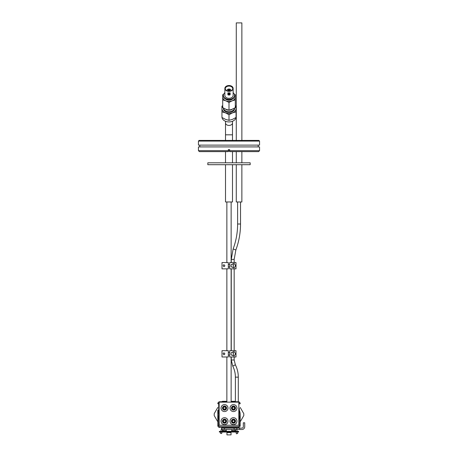 <?xml version="1.0" encoding="UTF-8"?>
<svg xmlns="http://www.w3.org/2000/svg" width="458" height="458" viewBox="0 0 458 458"><rect width="100%" height="100%" fill="white"/><g stroke="black" fill="none" stroke-linecap="round" stroke-linejoin="round"><path stroke-width="0.69" d="M225.708 428.115L225.708 427.491L223.693 427.491L223.693 428.115M234.33 428.115L234.33 427.491L232.315 427.491L232.315 428.115M226.928 428.115L226.928 427.491L231.8 427.491M237.421 427.491L220.647 427.491M221.786 427.491L223.149 427.491L221.786 427.491L220.716 431.785M236.368 428.115L236.214 427.491L234.851 427.491L235.006 428.115M220.716 431.362L219.376 431.362L219.376 432.031L238.624 432.031L238.624 431.362L220.716 431.362L220.716 432.031M220.659 432.031L220.355 433.239L221.638 433.56L222.016 432.031M221.661 428.115L221.661 429.507L221.661 428.115L241.984 428.115A1.345 1.345 0 0 0 243.324 426.776L243.324 422.791L244.715 422.791L244.715 426.776A2.731 2.731 0 0 1 241.984 429.507L239.677 429.507L239.677 428.115M217.808 421.824L214.207 415.583L214.207 413.654L217.808 407.414M223.046 427.915L223.693 427.915M225.708 427.915L226.928 427.915M231.072 427.915L232.315 427.915M234.33 427.915L234.954 427.915M240.192 421.824L243.793 415.583L243.793 413.654L240.192 407.414M235.378 401.322L231.135 401.322M226.865 401.322L222.439 401.322L221.701 401.746M240.192 414.433L240.192 425.476A2.015 2.015 0 0 1 238.177 427.491L238.177 426.593A1.116 1.116 0 0 0 239.299 425.476L239.299 408.29M218.22 410.231L217.808 414.616L217.808 425.476L217.808 410.231M217.808 414.805L218.22 419.007M235.355 364.791L232.761 366.114L231.261 359.994L234.17 359.994L235.355 364.791C237.307 368.679 238.286 372.795 238.292 377.146L235.378 377.146L235.378 401.746L231.135 401.746L238.177 401.746A2.015 2.015 0 0 1 240.192 403.761L239.299 403.761A1.116 1.116 0 0 0 238.847 402.868M226.865 401.746L219.823 401.746L226.865 401.746M239.299 419.007A11.192 11.192 0 0 0 239.299 410.231A11.192 11.192 0 0 1 239.299 419.007M217.808 425.476A2.015 2.015 0 0 0 219.823 427.491A2.015 2.015 0 0 1 217.808 425.476L218.701 425.476A1.116 1.116 0 0 0 219.823 426.593L238.177 426.593M217.808 403.761A2.015 2.015 0 0 1 219.823 401.746A2.015 2.015 0 0 0 217.808 403.761L218.701 403.761L218.701 425.476M226.567 402.153A0.893 0.893 0 0 0 225.823 401.746M231.433 402.153A0.893 0.893 0 0 1 232.177 401.746A0.893 0.893 0 0 0 231.433 402.153M234.53 421.784L233.477 422.39L232.424 421.784L232.424 420.57L233.477 419.963L234.53 420.57L234.53 421.784M234.53 408.691L233.477 409.297L232.424 408.691L232.424 407.477L233.477 406.87L234.53 407.477L234.53 408.691M225.576 421.784L224.523 422.39L223.47 421.784L223.47 420.57L224.523 419.963L225.576 420.57L225.576 421.784M225.576 408.691L224.523 409.297L223.47 408.691L223.47 407.477L224.523 406.87L225.576 407.477L225.576 408.691M233.477 419.373A1.803 1.803 0 0 1 235.04 422.076A1.803 1.803 0 0 1 231.914 422.076A1.803 1.803 0 0 1 233.477 419.373M233.477 406.28A1.803 1.803 0 0 1 235.04 408.983A1.803 1.803 0 0 1 231.914 408.983A1.803 1.803 0 0 1 233.477 406.28M224.523 419.373A1.803 1.803 0 0 1 226.086 422.076A1.803 1.803 0 0 1 222.96 422.076A1.803 1.803 0 0 1 224.523 419.373M224.523 406.28A1.803 1.803 0 0 1 226.086 408.983A1.803 1.803 0 0 1 222.96 408.983A1.803 1.803 0 0 1 224.523 406.28M233.477 419.127A2.05 2.05 0 0 1 235.252 422.202A2.05 2.05 0 0 1 231.702 422.202A2.05 2.05 0 0 1 233.477 419.127M233.477 406.034A2.05 2.05 0 0 1 235.252 409.108A2.05 2.05 0 0 1 231.702 409.108A2.05 2.05 0 0 1 233.477 406.034M224.523 419.127A2.05 2.05 0 0 1 226.298 422.202A2.05 2.05 0 0 1 222.748 422.202A2.05 2.05 0 0 1 224.523 419.127M238.847 425.207L219.153 425.207L219.153 402.153L238.847 402.153L238.847 425.207M227.992 408.084A3.469 3.469 0 0 1 222.788 411.089A3.469 3.469 0 0 1 222.788 405.078A3.469 3.469 0 0 1 227.992 408.084M224.523 406.034A2.05 2.05 0 0 1 226.298 409.108A2.05 2.05 0 0 1 222.748 409.108A2.05 2.05 0 0 1 224.523 406.034M227.992 421.177A3.469 3.469 0 0 1 222.788 424.182A3.469 3.469 0 0 1 222.788 418.171A3.469 3.469 0 0 1 227.992 421.177M236.946 408.084A3.469 3.469 0 0 1 231.742 411.089A3.469 3.469 0 0 1 231.742 405.078A3.469 3.469 0 0 1 236.946 408.084M236.946 421.177A3.469 3.469 0 0 1 231.742 424.182A3.469 3.469 0 0 1 231.742 418.171A3.469 3.469 0 0 1 236.946 421.177M221.661 429.507L239.677 429.507M236.878 429.507L236.878 428.115M237.341 432.031L237.702 433.463L236.42 433.783L235.984 432.031M236.712 429.507L237.284 431.785M219.376 431.362L219.376 432.031M230.202 432.031L230.202 432.592M231.05 434.877L226.95 434.877L231.05 434.877L231.05 433.486M231.021 433.486L231.021 432.592L226.95 432.592L226.95 434.877M231.714 429.507L231.714 430.623L235.069 430.623L235.069 429.507M222.954 429.507L222.954 430.623L226.298 430.623L226.298 429.507M231.061 352.786L231.061 353.318L231.061 352.786L234.181 351.584L235.549 353.828L234.181 356.061L231.061 354.858L231.061 354.332L231.061 354.858M229.67 350.691L235.996 350.691L235.996 356.982L229.67 356.982L229.67 350.691M223.819 354.818L223.103 353.479L223.819 352.826C225.153 353.49 225.153 354.154 223.819 354.818M222.004 350.691L228.33 350.691L228.33 356.982L222.004 356.982L222.004 350.691M231.061 354.332L231.061 353.318M233.322 351.778L233.322 355.872L233.145 351.778M250.177 164.703L207.823 164.703L207.823 162.802L250.177 162.802L250.177 164.703M223.819 266.693L223.103 265.354L223.819 264.701C225.153 265.365 225.153 266.029 223.819 266.693M222.004 262.566L228.33 262.566L228.33 268.852L222.004 268.852L222.004 262.566M231.061 264.661L231.061 265.193L231.061 264.661L234.181 263.459L235.549 265.703L234.181 267.936L231.061 266.733L231.061 266.207L231.061 266.733M229.67 262.566L235.996 262.566L235.996 268.852L229.67 268.852L229.67 262.566M231.061 266.207L231.061 265.193M233.322 263.648L233.322 267.747L233.145 263.648M230.042 90.403A1.053 0.744 0 0 0 229.137 89.762L229.137 89.86A0.916 0.647 180 0 1 229.905 90.403L229.567 90.839L229.905 90.403M229.567 90.638A0.584 0.412 0 0 0 229.137 90.341L229.137 89.86M229.905 90.598A0.916 0.647 180 0 1 229.137 91.142L229.137 90.341M229.137 91.228L229.137 91.142A0.584 0.412 0 0 0 229.567 90.839M229.252 91.222A1.053 0.744 0 0 0 230.042 90.598M228.095 90.598L228.433 90.839A0.584 0.412 0 0 0 228.863 91.136A0.916 0.647 180 0 1 228.095 90.598L227.958 90.598A1.053 0.744 0 0 0 228.748 91.222M227.958 90.684L228.433 90.638A0.584 0.412 0 0 1 228.863 90.341L228.863 91.228M228.863 90.341L228.863 89.762A1.053 0.744 0 0 0 227.958 90.403M228.095 90.403A0.916 0.647 180 0 1 228.863 89.86M229.355 91.216A1.076 0.761 0 0 0 230.076 90.501A1.076 0.761 0 0 0 229 89.739A1.076 0.761 0 0 0 227.924 90.501A1.076 0.761 0 0 0 228.645 91.216M231.044 90.827A2.095 1.477 0 0 0 231.095 90.501A2.095 1.477 0 0 0 229 89.024A2.095 1.477 0 0 0 226.905 90.501A2.095 1.477 0 0 0 226.956 90.827M232.12 90.146A3.716 2.628 0 0 0 232.716 88.72A3.716 2.628 0 0 0 229 86.093A3.716 2.628 0 0 0 225.284 88.72A3.716 2.628 0 0 0 225.88 90.146M225.061 88.446A3.939 2.788 180 0 1 230.191 85.789A3.939 2.788 180 0 1 232.217 90.054A3.939 2.788 180 0 1 225.783 90.054A3.939 2.788 180 0 1 225.061 88.446M229 93.856A0.693 0.492 0 0 1 229 94.84A0.693 0.492 0 0 1 229 93.856M228.307 94.348L228.307 93.793A0.693 0.492 0 0 1 229.693 93.793L229.693 94.348M230.128 94.737L230.128 92.854L227.872 92.854L227.872 94.737A1.746 1.237 0 0 0 230.128 94.737L227.872 94.737M233.139 88.446A4.139 2.925 180 0 1 229 91.371A4.139 2.925 180 0 1 224.861 88.446A4.139 2.925 180 0 1 229 85.514A4.139 2.925 180 0 1 233.139 88.446L233.139 95.407A4.139 2.925 180 0 1 229 98.338A4.139 2.925 180 0 1 224.861 95.407L224.861 88.446M233.139 92.745A5.593 3.956 180 0 1 234.593 95.407A5.593 3.956 180 0 1 229 99.363A5.593 3.956 180 0 1 223.407 95.407A5.593 3.956 180 0 1 224.861 92.745M234.593 95.407L234.593 95.962A5.593 3.956 180 0 1 229 99.918A5.593 3.956 180 0 1 223.407 95.962L223.407 95.407M232.069 99.272A4.534 3.206 180 0 1 229 100.119A4.534 3.206 180 0 1 225.931 99.272M225.576 99.094A4.534 3.206 0 0 0 229 100.199A4.534 3.206 0 0 0 232.424 99.094M235.298 99.884L235.298 107.63L232.149 109.233L229 110.201L225.851 109.233L222.703 107.63L222.703 99.884L225.851 100.846L229 102.455L232.149 100.846L235.298 99.884L235.298 94.743L234.319 94.182M229 110.201L229 102.455M223.681 94.182L222.703 94.743L222.703 96.993A6.298 4.454 0 0 0 225.851 100.846A6.298 4.454 0 0 0 229 101.441A6.298 4.454 0 0 0 232.149 100.846A6.298 4.454 0 0 0 235.298 96.993A6.298 4.454 0 0 0 234.548 94.886M223.452 94.886A6.298 4.454 0 0 0 222.703 96.993L222.703 99.884M225.622 109.136A4.569 3.235 0 0 0 228.983 110.195M229.017 110.195A4.569 3.235 0 0 0 232.378 109.136M223.43 108.048A5.593 3.956 0 0 0 229 111.643A5.593 3.956 0 0 0 234.57 108.048M223.407 108.036L223.407 108.546A5.593 3.956 0 0 0 229 112.502A5.593 3.956 0 0 0 234.593 108.546L234.593 108.036M222.703 106.302A7.053 4.986 0 0 0 221.947 108.546A7.053 4.986 0 0 0 225.473 112.863A7.053 4.986 0 0 0 229 113.532A7.053 4.986 0 0 0 232.527 112.863A7.053 4.986 0 0 0 236.053 108.546A7.053 4.986 0 0 0 235.298 106.302M235.298 105.643L236.053 106.113L236.053 111.867L232.527 112.863L229 114.746L225.473 112.863L221.947 111.867L221.947 106.113L222.703 105.643M221.947 111.867L221.947 117.466L225.473 119.355L229 120.345L232.527 119.355L236.053 117.466L236.053 111.867M229 114.746L229 120.345M221.993 117.5A7.053 4.986 0 0 0 229 121.92A7.053 4.986 0 0 0 236.007 117.5M232.492 134.818L225.508 134.818L225.508 122.95A3.492 2.467 180 0 0 229 125.418A3.492 2.467 180 0 0 232.492 122.95L232.492 140.417M199.791 146.909L199.791 145.117M236.276 140.417L236.276 22.9L241.87 22.9L241.87 140.417M198.446 150.665L228.33 150.665L228.33 151.609L199.39 151.609L198.446 150.665L198.446 146.909L259.554 146.909L259.554 150.665L229.67 150.665L229.67 151.609L258.61 151.609L259.554 150.665M198.446 145.117L259.554 145.117L259.554 141.087L198.446 141.087L198.446 145.117M229.67 149.6L229.67 150.716L228.33 150.716L228.33 149.6L229.67 149.6M228.33 151.609L228.33 150.716M229.67 151.609L229.67 150.716M198.446 141.087L199.115 140.417L258.885 140.417L259.554 141.087M236.276 164.703L236.276 201.972L241.87 201.972L241.87 164.703M228.33 151.026L229.67 151.026M232.492 164.703L232.492 201.972L225.508 201.972L225.508 164.703M232.492 151.609L232.492 162.802M239.299 420.948L239.299 425.476L240.192 425.476A2.015 2.015 0 0 1 238.177 427.491M238.177 402.153L238.177 401.746A2.015 2.015 0 0 1 240.192 403.761M219.823 427.491L219.823 426.593M219.153 402.868A1.116 1.116 0 0 0 218.701 403.761M219.823 402.153L219.823 401.746M225.153 402.153L225.153 401.746M232.847 402.153L232.847 401.746M224.454 429.507L224.454 428.115M234.084 429.507L234.084 428.115M237.284 431.362L237.284 432.031M237.616 201.972L237.616 224.002L240.53 224.002C240.507 232.933 238.95 241.589 235.864 249.971L234.17 259.383L234.17 262.566M237.616 224.002C237.61 232.59 236.116 240.908 233.133 248.957L235.864 249.971M233.133 248.957L231.261 259.383L234.17 259.383M223.149 427.491L222.994 428.115M222.645 429.507L222.187 431.362M235.355 429.507L235.813 431.362M227.746 432.592L227.746 432.031M231.8 431.362L231.8 430.623M226.2 431.362L226.2 430.623M231.072 428.115L231.072 427.491M229.67 352.568L228.33 352.568M229.67 355.076L228.33 355.076M231.135 402.153L231.135 356.982M231.135 350.691L231.135 268.852M231.135 262.566L231.135 201.972M226.865 402.153L226.865 356.982M226.865 350.691L226.865 268.852M226.865 262.566L226.865 201.972M240.53 201.972L240.53 224.002M231.261 259.383L231.261 262.566M234.17 350.691L234.17 268.852M231.261 350.691L231.261 268.852M229.67 264.443L228.33 264.443M229.67 266.951L228.33 266.951M238.292 377.146L238.292 401.752M232.761 366.114C234.502 369.583 235.378 373.264 235.378 377.146M234.17 359.994L234.17 356.982M231.261 359.994L231.261 356.982M231.095 90.804L231.095 90.501M226.905 90.804L226.905 90.501M225.508 134.818L225.508 140.417M232.492 122.95L232.492 121.267M225.508 122.95L225.508 121.267M258.209 146.909L258.209 145.117M241.87 162.802L241.87 151.609M236.276 162.802L236.276 151.609M225.508 151.609L225.508 162.802"/></g></svg>

